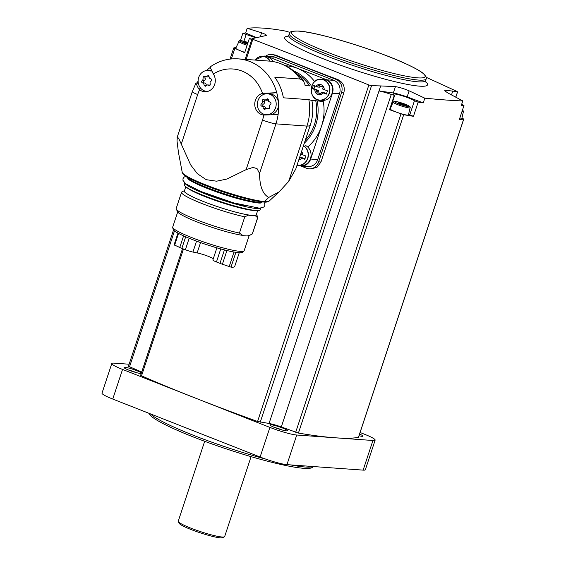 <?xml version="1.0" encoding="UTF-8"?>
<svg xmlns="http://www.w3.org/2000/svg" width="566" height="566" viewBox="0 0 566 566"><rect width="100%" height="100%" fill="white"/><g stroke="black" fill="none" stroke-linecap="round" stroke-linejoin="round"><path stroke-width="0.85" d="M239.262 252.698L234.685 266.536A33.613 3.976 -161.7 0 1 230.992 267.131L222.388 264.244A10.301 1.217 -161.7 0 1 219.983 263.353L216.46 261.966A6.983 0.828 -161.7 0 1 212.873 259.992L216.891 247.851M213.297 258.704A10.301 1.217 -161.7 0 0 197.124 252.924L192.928 252.061A6.983 0.828 -161.7 0 1 185.386 249.74L181.856 248.354A10.301 1.217 -161.7 0 1 179.762 247.476L174.087 244.845L177.972 233.1M177.717 211.925L172.708 227.051A37.625 4.457 18.3 0 0 172.701 227.369L173.111 229.322A36.62 4.337 18.3 0 0 206.526 244.625A36.62 4.337 18.3 0 0 242.481 252.266L243.974 250.943A37.625 4.457 18.3 0 0 244.158 250.681L249.16 235.555M172.701 227.369A37.625 4.457 18.3 0 0 207.036 243.097A37.625 4.457 18.3 0 0 243.974 250.943M247.024 235.937L243.154 235.661A37.625 4.457 -161.7 0 0 247.024 235.937L248.233 235.753A38.014 4.5 18.3 0 0 249.309 235.491L250.964 234.671L248.233 235.753M243.154 235.661L239.418 233.05L244.788 216.813L248.467 215.144A38.155 4.521 -161.7 0 0 255.209 215.632L257.636 217.74A40.158 4.754 18.3 0 0 257.806 217.478A40.158 4.754 18.3 0 0 257.707 216.849L256.426 214.337A38.014 4.5 18.3 0 1 248.403 214.967A38.014 4.5 18.3 0 1 206.109 202.571A38.014 4.5 18.3 0 1 184.523 190.579L181.721 192.001A40.158 4.754 18.3 0 0 181.552 192.263A40.158 4.754 18.3 0 0 203.229 204.029A40.158 4.754 18.3 0 0 244.788 216.813M250.964 234.671L252.266 233.977A40.158 4.754 18.3 0 0 252.436 233.716L257.806 217.478M252.266 233.977L257.636 217.74M181.552 192.263L176.182 208.5A40.158 4.754 18.3 0 0 176.274 209.13L177.632 211.79A38.014 4.5 18.3 0 0 203.272 224.292A38.014 4.5 18.3 0 0 242.114 235.315M176.274 209.13A40.158 4.754 18.3 0 0 199.94 221.065A40.158 4.754 18.3 0 0 239.418 233.05M185.782 186.78L184.396 190.961A37.858 4.486 18.3 0 0 218.936 207.106A37.858 4.486 18.3 0 0 256.292 214.74L257.679 210.552M184.778 183.066L184.247 184.665A39.981 4.733 18.3 0 0 185.874 186.844L187.558 188.124A37.858 4.486 18.3 0 0 220.563 202.204A37.858 4.486 18.3 0 0 255.45 210.573L257.558 210.552A39.981 4.733 18.3 0 0 260.169 209.774L260.7 208.168M185.874 186.844A39.981 4.733 18.3 0 0 220.719 201.715A39.981 4.733 18.3 0 0 257.558 210.552M311.93 100.748L311.951 100.748C313.444 109.026 312.892 117.148 310.288 125.136L295.806 168.916A48.888 5.787 -161.7 0 1 295.742 169.05L288.632 181.481L279.144 191.86L268.765 197.428C262.737 194.287 259.66 186.299 259.539 173.451L257.021 168.548A10.478 1.238 -161.7 0 1 253.03 167.416L246.125 169.644L226.909 179.04L216.552 181.198L206.208 179.677L197.322 173.656L190.6 164.798L178.594 138.139A10.478 1.238 -161.7 0 1 177.328 137.198L177.094 137.566M177.328 137.198L177.017 140.984L178.417 152.233L182.217 172.283A45.896 5.434 18.3 0 0 216.063 188.726A45.896 5.434 18.3 0 0 264.541 201.567A45.896 5.434 -161.7 0 0 269.175 201.043C267.23 201.991 265.879 202.338 265.121 202.076L257.254 201.178C248.432 199.557 237.571 196.643 224.674 192.44C213.637 188.803 204.093 185.174 196.027 181.552C190.912 179.238 187.19 177.229 184.863 175.531C182.655 173.458 181.771 172.375 182.217 172.283M288.632 181.481L306.949 126.084L275.939 123.855A10.478 1.238 -161.7 0 1 262.525 120.049L246.125 169.644M308.42 146.382A45.393 40.823 -85.9 0 0 321.53 126.19A45.393 40.823 94.1 0 0 323.264 101.519L311.201 100.267A11.525 10.365 -85.9 0 0 311.555 100.394L308.838 99.644A48.888 43.957 94.1 0 1 306.949 126.084A48.888 5.787 -161.7 0 0 310.288 125.136M270.909 114.665A10.478 9.417 -85.9 0 0 278.628 104.866A48.888 43.957 -85.9 0 1 278.111 114.58L263.848 115.04A11.002 9.891 94.1 0 1 254.771 104.986A11.002 9.891 94.1 0 1 262.497 93.369L276.753 92.675A48.888 43.957 94.1 0 0 238.187 58.864C227.957 58.241 218.575 60.958 210.036 67.021L213.318 74.026A11.002 9.891 94.1 0 1 214.075 85.912A11.002 9.891 94.1 0 1 204.616 91.734A11.002 9.891 94.1 0 1 199.6 89.761L198.525 88.728L195.921 83.23L197.166 82.735L198.553 84.228M263.855 115.04L263.848 115.04A38.41 34.54 94.1 0 1 262.525 120.049M317.193 100.96A42.606 38.311 94.1 0 1 304.324 143.163M238.187 58.864L269.197 61.093A48.888 43.957 94.1 0 1 277.616 62.628A48.888 43.957 94.1 0 1 300.228 79.014L274.779 77.181A48.888 43.957 -85.9 0 1 283.389 97.812L308.838 99.644M198.114 81.079A48.888 43.957 -85.9 0 0 197.166 82.735M209.668 67.856A48.888 43.957 -85.9 0 0 206.569 70.517M267.534 93.772A10.478 9.417 94.1 0 1 270.046 94.345A10.478 9.417 94.1 0 1 275.982 106.316A10.478 9.417 94.1 0 1 266.027 114.672A10.478 9.417 94.1 0 1 257.381 103.543A10.478 9.417 94.1 0 1 267.534 93.772L269.968 93.949A10.478 9.417 -85.9 0 1 272.487 94.522A10.478 9.417 -85.9 0 1 278.458 102.177A48.888 43.957 -85.9 0 0 276.753 92.675L268.539 93.44A11.002 9.891 -85.9 0 0 266.89 93.751M300.228 79.014L303.532 81.037L305.201 85.176A11.525 10.365 -85.9 0 0 305.067 85.565L309.56 85.891L310.451 84.801A42.606 38.311 94.1 0 0 293.995 71.09M305.732 145.618A10.478 9.417 94.1 0 1 310.734 157.702A10.478 9.417 94.1 0 1 300.886 165.569L298.204 165.378A10.478 9.417 94.1 0 1 297.03 165.208L298.204 165.378A10.478 9.417 94.1 0 0 307.989 157.773A10.478 9.417 94.1 0 0 303.489 145.674M298.431 165.392L298.558 165.442A10.478 9.417 -85.9 0 0 301.07 166.015A10.478 9.417 -85.9 0 0 310.663 159.039L332.44 93.199A10.478 9.417 -85.9 0 0 326.865 79.848L267.916 56.657A10.478 9.417 -85.9 0 0 265.404 56.084A10.478 9.417 -85.9 0 0 262.695 56.324M269.954 61.156A10.365 9.318 94.1 0 0 265.277 57.01A10.365 9.318 94.1 0 0 255.033 60.074A10.478 9.417 94.1 0 1 262.914 56.338L265.588 56.529A10.478 9.417 94.1 0 1 268.1 57.102A10.478 9.417 94.1 0 1 272.968 61.545M312.312 84.723A10.478 9.417 94.1 0 1 321.269 79.297L323.943 79.488A10.478 9.417 94.1 0 1 326.462 80.061A10.478 9.417 94.1 0 1 332.398 92.032A10.478 9.417 94.1 0 1 322.443 100.387L319.762 100.189A10.478 9.417 94.1 0 1 311.675 93.531M314.654 81.617A45.393 40.823 -85.9 0 0 285.632 65.783M317.434 99.694A11.525 10.365 -85.9 0 0 321.92 101.456M301.07 166.015L308.159 166.524A10.478 9.417 -85.9 0 0 317.745 159.555L339.522 93.708A10.478 9.417 -85.9 0 0 333.947 80.358L275.005 57.166A10.478 9.417 -85.9 0 0 272.487 56.593L265.404 56.084M300.829 165.994L306.546 168.244A10.478 9.417 -85.9 0 0 309.064 168.817A10.478 9.417 -85.9 0 0 318.658 161.841L341.517 92.711A10.478 9.417 -85.9 0 0 335.942 79.353L274.05 55.008A10.478 9.417 -85.9 0 0 271.538 54.435A10.478 9.417 -85.9 0 0 265.765 56.112M266.381 35.46L252.089 38.672L252.825 39.33C287.394 52.553 326.073 67.764 368.862 84.978L371.544 85.664L380.677 85.926L269.048 423.46A13.966 1.656 -161.7 0 1 281.309 426.941L298.416 433.075A314.279 37.215 -161.7 0 0 334.839 437.759L296.74 435.021A20.949 2.483 -161.7 0 1 269.911 427.401L196.232 398.414A314.279 37.215 -161.7 0 1 141.535 375.831L140.644 375.279L182.535 248.615M269.048 423.46L257.572 421.479A314.279 37.215 -161.7 0 1 196.232 398.414L122.553 369.428A20.949 2.483 -161.7 0 1 111.806 363.513A20.949 2.483 -161.7 0 1 114.014 363.131L129.14 364.221M271.538 54.435L275.748 55.128A314.279 37.215 -161.7 0 0 337.64 79.481C343.159 82.176 345.225 86.64 343.831 92.874L320.972 162.01L317.045 167.267L310.911 168.944L309.064 168.817M141.415 372.966A9.254 1.097 18.3 0 0 133.979 369.64A9.254 1.097 18.3 0 0 125.008 367.334A9.254 1.097 18.3 0 0 124.053 367.645A9.254 1.097 18.3 0 0 131.892 371.254A9.254 1.097 18.3 0 0 141.245 373.482M141.726 372.025L128.454 366.287L173.514 230.029M360.096 432.509L364.398 434.2A20.949 2.483 -161.7 0 1 375.145 440.122L365.346 469.752A20.949 2.483 -161.7 0 1 363.139 470.127L286.941 464.644A20.949 2.483 -161.7 0 1 260.112 457.031L112.754 399.058A20.949 2.483 -161.7 0 1 102.007 393.137L111.806 363.513M359.014 435.77A9.254 1.097 18.3 0 0 362.813 436.23A9.254 1.097 18.3 0 0 359.573 434.087M358.462 437.263L358.42 437.391A314.279 37.215 -161.7 0 1 334.839 437.759L372.937 440.497L363.139 470.127M375.145 440.122A20.949 2.483 -161.7 0 1 372.937 440.497M270.888 424.726A9.254 1.097 18.3 0 0 269.932 425.038A9.254 1.097 18.3 0 0 278.359 428.837A9.254 1.097 18.3 0 0 287.379 430.804A9.254 1.097 18.3 0 0 281.451 427.599A9.254 1.097 18.3 0 0 270.888 424.726M282.236 430.004A7.507 0.891 18.3 0 0 274.545 427.464M136.356 372.612A7.507 0.891 18.3 0 0 128.666 370.072M251.806 39.16A11.525 1.365 -161.7 0 1 250.752 38.842L249.33 38.538L244.654 52.695L233.815 47.898A314.279 37.215 -161.7 0 1 236.008 47.579M240.437 40.589L242.885 33.196A314.279 37.215 -161.7 0 1 245.644 33.012L247.2 28.3L261.598 32.8C265.525 34.193 267.025 35.17 266.084 35.736M290.075 32.404L285.172 31.031C269.409 28.123 256.759 27.218 247.2 28.3M243.925 41.24L246.139 34.547L242.885 33.196M246.139 34.547A11.525 1.365 -161.7 0 1 255.705 37.837M249.33 38.538L251.686 39.528M256.66 37.625L245.644 33.012M451.498 94.897L452.75 91.112L457.47 91.848L456.705 91.296L426.297 77.351M455.722 97.14L457.59 91.834M452.75 91.112L451.484 94.89M461.644 104.37L463.993 105.446A314.279 37.215 -161.7 0 1 461.233 105.623L462.79 100.911L449.284 93.73C445.591 91.628 444.161 90.447 444.996 90.192L444.742 90.355M463.993 105.446L459.316 119.596A314.279 37.215 -161.7 0 0 463.695 119.051L461.934 118.053M424.825 98.18L423.269 102.892L407.131 96.892L409.133 90.843L424.825 98.18C441.02 99.758 453.677 100.67 462.79 100.911M423.269 102.892A314.279 37.215 -161.7 0 1 418.147 102.142L414.446 100.762A11.525 1.365 -161.7 0 0 402.567 95.887A11.525 1.365 -161.7 0 0 393.045 94.161A11.525 1.365 -161.7 0 0 394.41 95.357L391.276 94.444L281.309 426.941M394.615 95.541L389.939 109.691L389.55 109.698L403.7 114.735A314.279 37.215 -161.7 0 0 413.463 116.299L418.147 102.142M380.677 85.926L379.071 90.97L393.328 92.98A15.714 1.861 -161.7 0 1 407.131 96.892M379.071 90.97A13.966 1.656 -161.7 0 1 391.276 94.444M389.55 109.698L394.233 95.541M252.089 38.672L245.128 59.359M444.841 90.666L444.996 90.192L452.736 91.112M380.734 85.933L395.436 86.626C399.341 87.228 403.905 88.629 409.133 90.843M150.33 413.845A87.298 10.337 18.3 0 0 265.404 458.998M290.641 464.912A87.298 10.337 18.3 0 0 313.147 466.533M149.042 413.336L149.042 413.357A86.251 10.209 18.3 0 0 227.751 449.369A86.251 10.209 18.3 0 0 312.404 467.382L313.38 466.547M204.673 441.296L178.24 521.215A24.444 2.894 18.3 0 0 178.297 521.597A24.444 2.894 18.3 0 0 190.784 528.12A24.444 2.894 18.3 0 0 224.384 536.837A24.444 2.894 18.3 0 0 224.66 536.561L251.085 456.649M178.297 521.597L179.189 523.331A23.05 2.731 18.3 0 0 190.954 529.486A23.05 2.731 18.3 0 0 222.636 537.7L224.384 536.837M393.328 92.98L395.436 86.626M260.254 36.854L261.598 32.8M408.602 114.198A11.525 1.365 -161.7 0 1 409.77 114.912L414.446 100.762M413.463 116.299L409.77 114.912M410.124 107.731A8.95 1.061 -161.7 0 1 409.176 107.908A8.95 1.061 -161.7 0 1 399.405 105.29A8.95 1.061 -161.7 0 1 393.122 102.113L394.523 101.335C393.299 100.67 403.289 102.977 408.036 105.432C409.918 106.401 410.612 107.172 410.124 107.731L408.426 114.933A9.601 1.139 -161.7 0 1 407.407 115.124A9.601 1.139 -161.7 0 1 397.127 112.386A9.601 1.139 -161.7 0 1 390.179 108.955M244.767 52.341A9.601 1.139 -161.7 0 1 235.76 48.152L239.354 40.717L241.604 40.731L248.035 42.464M462.521 109.91L463.49 111.276L461.764 118.775A9.601 1.139 -161.7 0 1 460.745 118.959A9.601 1.139 -161.7 0 1 459.578 118.803M398.032 102.913L400.558 103.09L406.558 105.524L403.275 104.972L398.032 102.913M244.887 42.903L242.842 41.785L247.873 42.952M244.922 42.804L247.604 43.759M304.94 158.82L301.996 157.659L300.015 157.518L304.805 159.294L305.895 156.004L301.105 154.228A1.712 1.535 -85.9 0 1 301.388 152.884A0.976 0.877 -85.9 0 0 301.459 151.829M300.015 157.518A1.712 1.535 -85.9 0 0 299.449 158.742A1.712 1.535 -85.9 0 0 299.237 158.537M298.883 159.605A0.976 0.877 -85.9 0 0 299.449 158.742M317.498 87.008A1.712 1.535 -85.9 0 0 318.064 85.784L320.038 85.926A1.712 1.535 -85.9 0 1 319.479 87.157L317.498 87.008L313.359 85.282L312.276 88.572L316.408 90.305A1.712 1.535 -85.9 0 1 316.125 91.642A0.976 0.877 -85.9 0 0 317.222 93.086A1.712 1.535 -85.9 0 1 319.323 93.914A0.976 0.877 -85.9 0 0 321.007 93.56A1.712 1.535 -85.9 0 0 320.009 93.043L318.028 92.902M326.497 93.638L323.554 92.477L321.573 92.336L326.363 94.112L327.452 90.822L322.662 89.046A1.712 1.535 -85.9 0 1 322.945 87.702A0.976 0.877 -85.9 0 0 321.849 86.258A1.712 1.535 -85.9 0 1 319.748 85.431A0.976 0.877 -85.9 0 0 318.064 85.784M321.573 92.336A1.712 1.535 -85.9 0 0 321.007 93.56M314.838 85.947L313.925 88.692L312.276 88.572M313.925 88.692L318.389 90.447L316.408 90.305M318.071 92.902A0.976 0.877 -85.9 0 1 318.106 91.784A1.712 1.535 -85.9 0 0 318.389 90.447M265.39 114.601A11.002 9.891 -85.9 0 0 266.31 114.955M206.151 91.296A11.002 9.891 -85.9 0 0 206.923 91.6M210.785 70.644A10.478 9.417 -85.9 0 0 210.729 70.644L208.288 70.467A10.478 9.417 94.1 0 1 210.807 71.04A10.478 9.417 94.1 0 1 211.139 71.182M278.458 102.177A10.478 9.417 94.1 0 1 278.628 104.866M263.346 99.524L265.114 100.083L267.746 98.732L268.631 101.413L270.017 102.156C271.255 102.687 271.369 103.422 270.357 104.356L269.275 105.573L269.444 107.123C269.692 108.488 269.175 108.976 267.895 108.58L268.482 108.792M269.076 108.665L266.466 108.219L269.006 108.347A2.016 1.811 -85.9 0 1 269.366 108.417M265.461 108.842A1.153 1.033 -85.9 0 1 265.454 108.523L263.402 108.375L264.421 109.648L266.466 108.219M263.402 108.375L262.886 106.811L261.711 106.153L263.798 106.302A2.016 1.811 -85.9 0 0 263.77 106.302L261.761 106.153M264.485 100.069A1.153 1.033 -85.9 0 0 264.343 101.328A2.016 1.811 -85.9 0 1 263.431 104.094L261.372 103.946C260.572 104.901 260.685 105.637 261.711 106.153M261.372 103.946L262.27 102.814L262.284 101.187C262.249 99.835 262.765 99.347 263.841 99.722M268.341 99.559A2.016 1.811 -85.9 0 1 266.841 100.253L265.114 100.083M207.849 91.374A10.478 9.417 94.1 0 1 206.788 91.367A10.478 9.417 94.1 0 1 198.142 80.238A10.478 9.417 94.1 0 1 208.288 70.467M204.107 76.219L205.875 76.778L208.507 75.427L209.392 78.108L210.821 78.858M209.83 85.367L208.656 85.282C209.936 85.671 210.453 85.183 210.205 83.818L210.036 82.268L211.118 81.058C212.13 80.117 212.017 79.382 210.778 78.851L210.778 78.851M210.127 85.112A2.016 1.811 -85.9 0 0 209.767 85.041L207.227 84.914L209.243 85.487M206.222 85.537A1.153 1.033 -85.9 0 1 206.215 85.218L204.156 85.077L205.182 86.343L207.227 84.914M204.156 85.077L203.647 83.506L202.472 82.848C201.446 82.332 201.333 81.596 202.133 80.641L203.031 79.516L203.045 77.882C203.01 76.53 203.527 76.042 204.602 76.417M202.458 82.848L204.559 82.997A2.016 1.811 -85.9 0 0 204.531 82.997L202.522 82.848M209.102 76.254A2.016 1.811 -85.9 0 1 207.602 76.948L205.875 76.778M265.454 108.523A2.016 1.811 -85.9 0 0 263.798 106.302M263.431 104.094A1.153 1.033 -85.9 0 0 263.721 106.295M204.482 82.99A1.153 1.033 -85.9 0 1 204.192 80.789A2.016 1.811 -85.9 0 0 205.104 78.03L203.045 77.882M205.246 76.764A1.153 1.033 -85.9 0 0 205.104 78.03M206.215 85.218A2.016 1.811 -85.9 0 0 204.559 82.997M197.124 252.924L200.548 242.581M216.46 261.966L220.761 248.941M185.386 249.74L189.178 238.265M192.928 252.061L196.544 241.13M184.94 183.207A39.981 4.733 18.3 0 0 221.377 199.741A39.981 4.733 18.3 0 0 260.48 208.189M198.503 190.487A39.457 4.67 18.3 0 0 245.205 205.939M187.282 177.406A39.457 4.67 18.3 0 0 223.301 193.919A39.457 4.67 18.3 0 0 262.058 202.133M187.013 176.953A39.981 4.733 18.3 0 0 223.443 193.487A39.981 4.733 18.3 0 0 262.546 201.935M183.511 173.946A44.36 5.25 18.3 0 0 223.881 192.164A44.36 5.25 18.3 0 0 267.145 201.609M268.765 197.428L264.541 201.567M259.539 173.451L275.939 123.855A48.888 43.957 94.1 0 0 278.111 114.58M213.318 74.026A38.41 34.54 94.1 0 1 262.497 93.369M181.283 144.132L197.683 94.543A38.41 34.54 94.1 0 1 199.6 89.761M197.683 94.543A10.478 1.238 -161.7 0 1 192.313 91.579L177.137 137.46M315.701 100.585A41.551 37.363 94.1 0 1 305.265 140.304M297.836 74.436A41.551 37.363 94.1 0 1 309.56 85.891M252.825 39.33L246.175 59.437M183.483 248.99L141.535 375.831M368.862 84.978L257.572 421.479M122.553 369.428L112.754 399.058M296.74 435.021L286.941 464.644M269.911 427.401L260.112 457.031M234.784 48.563L231.352 58.935M174.477 230.907L129.501 366.91M463.695 119.051L358.42 437.391M403.7 114.735L298.416 433.075M400.969 113.943L295.685 432.283M371.544 85.664L260.233 422.222M288.285 36.139A75.228 8.907 18.3 0 0 316.083 55.9A75.228 8.907 18.3 0 0 402.263 83.358A75.228 8.907 18.3 0 0 425.526 81.525M287.861 36.465L288.794 35.269A72.066 8.532 18.3 0 0 354.535 66.003A72.066 8.532 18.3 0 0 425.632 80.528L425.667 82.042M289.375 33.521A72.066 8.532 18.3 0 0 355.115 64.248A72.066 8.532 18.3 0 0 426.212 78.78C427.203 78.391 426.248 76.629 423.361 73.481C420.319 71.061 415.175 68.146 407.923 64.75C378.88 50.784 317.979 31.972 298.572 31.059C291.907 31.045 288.837 31.866 289.375 33.521L288.794 35.269M298.99 31.158A70.318 8.327 18.3 0 0 361.433 64.269A70.318 8.327 18.3 0 0 414.588 68.09A70.318 8.327 18.3 0 0 298.99 31.158M408.595 106.656A7.91 0.934 -161.7 0 1 395.592 102.503A7.91 0.934 -161.7 0 1 401.57 102.934A7.91 0.934 -161.7 0 1 408.595 106.656M247.109 45.266A8.95 1.061 -161.7 0 1 238.689 41.36M247.441 44.247A7.91 0.934 -161.7 0 1 239.977 40.794A7.91 0.934 -161.7 0 1 248.028 42.471M463.462 111.573A8.95 1.061 -161.7 0 1 462.514 111.743A8.95 1.061 -161.7 0 1 461.934 111.679M462.5 109.967A7.91 0.934 -161.7 0 1 462.323 110.504M402.631 104.71L402.921 103.847M400.247 104.045L400.558 103.09M245.807 43.285L246.125 42.337M318.658 161.841L320.972 162.01M341.517 92.711L343.831 92.874M335.942 79.353L337.64 79.481M274.05 55.008L275.748 55.128M310.663 159.039L317.745 159.555M332.44 93.199L339.522 93.708M326.865 79.848L333.947 80.358M267.916 56.657L275.005 57.166M303.44 145.83A10.365 9.318 94.1 0 1 307.593 158.36A10.365 9.318 94.1 0 1 297.065 165.116M301.586 151.433A5.236 4.712 94.1 0 1 302.69 154.851M301.6 158.14A5.236 4.712 94.1 0 1 298.749 160.008M323.78 79.87A10.478 9.417 94.1 0 1 329.723 91.841A10.478 9.417 94.1 0 1 319.762 100.189C307.557 100.005 309.163 77.733 321.269 79.297A10.478 9.417 94.1 0 1 323.78 79.87M323.632 79.969A10.365 9.318 94.1 0 1 326.363 97.6A10.365 9.318 94.1 0 1 311.215 91.642A10.365 9.318 94.1 0 1 323.632 79.969M315.913 86.386A5.236 4.712 94.1 0 1 321.17 84.737A5.236 4.712 94.1 0 1 324.247 89.669M323.158 92.958A5.236 4.712 94.1 0 1 317.901 94.614A5.236 4.712 94.1 0 1 314.823 89.683M254.99 60.074L262.914 56.338A10.478 9.417 94.1 0 1 265.426 56.911A10.478 9.417 94.1 0 1 270.194 61.178M318.106 91.784L316.125 91.642M320.872 94.027L319.323 93.914M322.754 86.322L321.849 86.258M264.018 93.114L268.539 93.44M198.525 88.728L201.362 88.933M264.343 101.328L262.284 101.187M268.284 99.319L266.437 99.184M204.192 80.789L202.133 80.641M209.045 76.014L207.198 75.879M222.388 264.244L226.924 250.526M229.173 266.65L234.006 252.033M174.625 245.191L178.523 233.397M179.762 247.476L183.596 235.866M230.992 267.131L235.888 252.337M219.983 263.353L224.426 249.91M181.856 248.354L185.676 236.793M263.869 202.034L264.853 203.958L264.747 205.663L263.848 207.022L259.546 208.217L233.694 202.904L200.647 191.4L185.613 183.738L182.945 180.299L183.037 178.594L183.992 177.172L185.889 176.245M188.018 179.04L187.905 178.792C188.181 179.401 190.7 180.915 195.461 183.342C202.805 186.858 212.172 190.509 223.542 194.287C244.837 201.454 260.714 203.824 260.735 202.883L260.494 203.01M186.971 176.436C187.445 177.512 185.216 176.698 190.961 180.625C198.928 185.124 211.175 190.035 227.688 195.341C245.545 200.859 256.907 203.229 261.768 202.451L262.893 201.546M195.914 83.223L192.313 91.579M277.616 62.628C288.299 65.889 296.938 72.023 303.532 81.03M233.737 47.947L230.058 59.076M457.597 91.834L455.821 97.189M463.78 119.001L358.497 437.348M425.632 80.528L426.212 78.78M393.122 102.113L390.215 108.856M398.973 103.288L399.129 102.835M404.216 105.304L404.478 104.505M244.54 42.535L244.689 42.075M320.306 101.349L321.58 101.441M322.981 86.584L321.042 86.449M266.027 114.672L268.157 114.82M206.788 91.367L207.665 91.43M269.175 201.043L279.144 191.86"/></g></svg>
